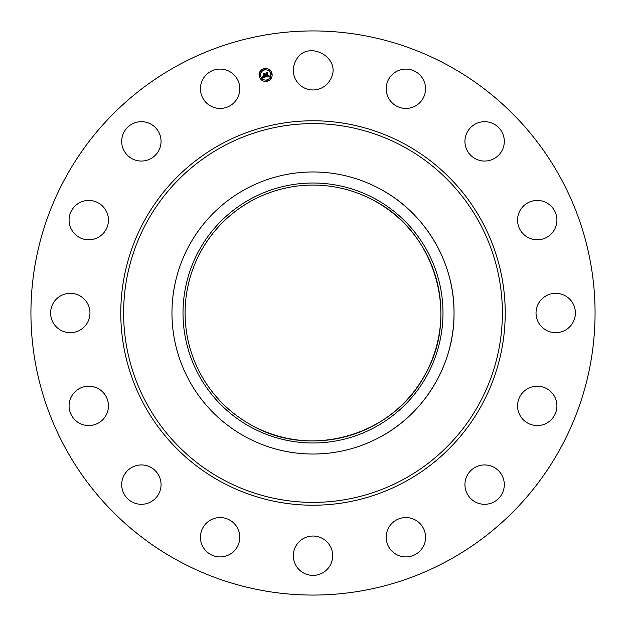 <?xml version="1.0" encoding="UTF-8"?>
<svg xmlns="http://www.w3.org/2000/svg" width="626" height="626" viewBox="0 0 626 626"><rect width="100%" height="100%" fill="white"/><g stroke="black" fill="none" stroke-linecap="round" stroke-linejoin="round"><path stroke-width="0.94" d="M295.73 60.855C306.834 37.99 343.51 58.03 330.27 79.721A19.68 19.68 0 0 1 303.563 87.562A19.68 19.68 0 0 1 295.73 60.855M177.768 560.536A282.068 282.068 0 0 1 65.464 177.768A282.068 282.068 0 0 1 448.232 65.464A282.068 282.068 0 0 1 560.536 448.232A282.068 282.068 0 0 1 177.768 560.536M393.535 73.438A19.68 19.68 0 0 1 421.204 76.419A19.68 19.68 0 0 1 418.223 104.088A19.68 19.68 0 0 1 390.554 101.107A19.68 19.68 0 0 1 393.535 73.438M479.086 122.493A19.68 19.68 0 0 1 503.507 135.834A19.68 19.68 0 0 1 490.166 160.264A19.68 19.68 0 0 1 465.736 146.914A19.68 19.68 0 0 1 479.086 122.493M539.346 200.555A19.68 19.68 0 0 1 556.804 222.222A19.68 19.68 0 0 1 535.128 239.688A19.68 19.68 0 0 1 517.671 218.012A19.68 19.68 0 0 1 539.346 200.555M565.145 295.73A19.68 19.68 0 0 1 572.978 322.437A19.68 19.68 0 0 1 546.279 330.27A19.68 19.68 0 0 1 538.438 303.563A19.68 19.68 0 0 1 565.145 295.73M552.562 393.535A19.68 19.68 0 0 1 549.581 421.204A19.68 19.68 0 0 1 521.912 418.223A19.68 19.68 0 0 1 524.893 390.554A19.68 19.68 0 0 1 552.562 393.535M503.507 479.086A19.68 19.68 0 0 1 490.166 503.507A19.68 19.68 0 0 1 465.736 490.166A19.68 19.68 0 0 1 479.086 465.736A19.68 19.68 0 0 1 503.507 479.086M425.445 539.346A19.68 19.68 0 0 1 403.778 556.804A19.68 19.68 0 0 1 386.312 535.128A19.68 19.68 0 0 1 407.988 517.671A19.68 19.68 0 0 1 425.445 539.346M330.27 565.145A19.68 19.68 0 0 1 303.563 572.978A19.68 19.68 0 0 1 295.73 546.279A19.68 19.68 0 0 1 322.437 538.438A19.68 19.68 0 0 1 330.27 565.145M232.465 552.562A19.68 19.68 0 0 1 204.796 549.581A19.68 19.68 0 0 1 207.777 521.912A19.68 19.68 0 0 1 235.446 524.893A19.68 19.68 0 0 1 232.465 552.562M146.914 503.507A19.68 19.68 0 0 1 122.493 490.166A19.68 19.68 0 0 1 135.834 465.736A19.68 19.68 0 0 1 160.264 479.086A19.68 19.68 0 0 1 146.914 503.507M86.654 425.445A19.68 19.68 0 0 1 69.196 403.778A19.68 19.68 0 0 1 90.872 386.312A19.68 19.68 0 0 1 108.329 407.988A19.68 19.68 0 0 1 86.654 425.445M60.855 330.27A19.68 19.68 0 0 1 53.022 303.563A19.68 19.68 0 0 1 79.721 295.73A19.68 19.68 0 0 1 87.562 322.437A19.68 19.68 0 0 1 60.855 330.27M73.438 232.465A19.68 19.68 0 0 1 76.419 204.796A19.68 19.68 0 0 1 104.088 207.777A19.68 19.68 0 0 1 101.107 235.446A19.68 19.68 0 0 1 73.438 232.465M122.493 146.914A19.68 19.68 0 0 1 135.834 122.493A19.68 19.68 0 0 1 160.264 135.834A19.68 19.68 0 0 1 146.914 160.264A19.68 19.68 0 0 1 122.493 146.914M200.555 86.654A19.68 19.68 0 0 1 222.222 69.196A19.68 19.68 0 0 1 239.688 90.872A19.68 19.68 0 0 1 218.012 108.329A19.68 19.68 0 0 1 200.555 86.654M272.02 73.688A6.495 6.495 0 0 1 266.919 81.325A6.495 6.495 0 0 1 259.281 76.223A6.495 6.495 0 0 1 264.383 68.586A6.495 6.495 0 0 1 272.02 73.688C270.776 65.394 257.255 68.078 259.281 76.223M245.384 436.768A141.038 141.038 0 0 1 189.232 245.384A141.038 141.038 0 0 1 380.616 189.232A141.038 141.038 0 0 1 436.768 380.616A141.038 141.038 0 0 1 171.962 313A141.038 141.038 0 0 1 380.616 189.232C425.234 213.051 454.523 262.427 454.038 313C454.523 363.573 425.234 412.949 380.616 436.768A141.038 141.038 0 0 1 245.384 436.768M260.627 75.949A5.118 5.118 0 0 1 264.649 69.932A5.118 5.118 0 0 1 270.667 73.954A5.118 5.118 0 0 1 266.645 79.972A5.118 5.118 0 0 1 260.627 75.949M266.394 80.723A0.391 0.391 0 0 1 266.707 80.261A0.391 0.391 0 0 1 267.169 80.566A0.391 0.391 0 0 1 266.856 81.036A0.391 0.391 0 0 1 266.394 80.723M259.571 76.161A0.391 0.391 0 0 1 259.876 75.699A0.391 0.391 0 0 1 260.338 76.012A0.391 0.391 0 0 1 260.033 76.474A0.391 0.391 0 0 1 259.571 76.161M262.036 79.854A0.391 0.391 0 0 1 262.349 79.392A0.391 0.391 0 0 1 262.81 79.705A0.391 0.391 0 0 1 262.497 80.167A0.391 0.391 0 0 1 262.036 79.854M264.133 69.337A0.391 0.391 0 0 1 264.438 68.876A0.391 0.391 0 0 1 264.9 69.181A0.391 0.391 0 0 1 264.595 69.642A0.391 0.391 0 0 1 264.133 69.337M260.439 71.802A0.391 0.391 0 0 1 260.745 71.341A0.391 0.391 0 0 1 261.206 71.654A0.391 0.391 0 0 1 260.901 72.115A0.391 0.391 0 0 1 260.439 71.802M271.731 73.743A0.391 0.391 0 0 1 271.418 74.204A0.391 0.391 0 0 1 270.956 73.899A0.391 0.391 0 0 1 271.269 73.438A0.391 0.391 0 0 1 271.731 73.743M270.862 78.101A0.391 0.391 0 0 1 270.549 78.563A0.391 0.391 0 0 1 270.088 78.258A0.391 0.391 0 0 1 270.401 77.788A0.391 0.391 0 0 1 270.862 78.101M269.258 70.049A0.391 0.391 0 0 1 268.953 70.511A0.391 0.391 0 0 1 268.491 70.206A0.391 0.391 0 0 1 268.797 69.736A0.391 0.391 0 0 1 269.258 70.049M250.682 198.927A129.981 129.981 0 0 0 198.927 375.318A129.981 129.981 0 0 0 375.318 427.073A129.981 129.981 0 0 0 427.073 250.682A129.981 129.981 0 0 0 250.682 198.927M266.027 76.857L266.261 75.934L267.357 76.333L266.402 73.07L267.678 72.819L267.897 75.989L268.624 75.386L267.944 76.2L268.781 75.386L269.352 76.169L266.027 76.857M265.815 76.716L266.136 75.832L265.815 76.716M266.473 76.137L267.122 76.145L266.019 72.913L267.443 72.624L266.191 72.952L267.224 76.208L266.473 76.137M265.768 76.912L262.881 77.483L263.17 76.56L264.79 76.865L264.532 75.558L264.595 76.748L263.421 76.74L264.508 76.685L264.297 75.605L263.523 76.255L263.288 75.089L264.485 75.323L263.781 73.633L265.142 73.359L264.767 73.813L265.001 75.01L265.408 74.823L265.041 75.214L265.565 74.948L265.088 75.449L265.768 76.912M262.638 77.358L262.967 76.403L262.638 77.358M263.296 76.192L263.061 74.995L263.296 76.192M263.632 75.253L264.203 75.143L263.35 73.438L264.962 73.117L263.523 73.485L264.282 75.206L263.632 75.253M374.325 200.743A127.915 127.915 0 0 1 425.257 374.325A127.915 127.915 0 0 1 251.675 425.257A127.915 127.915 0 0 1 200.743 251.675A127.915 127.915 0 0 1 374.325 200.743C435.156 231.964 459.57 315.183 425.257 374.325C394.036 435.156 310.817 459.57 251.675 425.257M405.155 144.309A192.221 192.221 0 0 1 481.691 405.155A192.221 192.221 0 0 1 220.845 481.691A192.221 192.221 0 0 1 144.309 220.845A192.221 192.221 0 0 1 405.155 144.309M222.207 479.195A189.381 189.381 0 0 1 146.805 222.207A189.381 189.381 0 0 1 403.793 146.805A189.381 189.381 0 0 1 479.195 403.793A189.381 189.381 0 0 1 222.207 479.195"/></g></svg>
